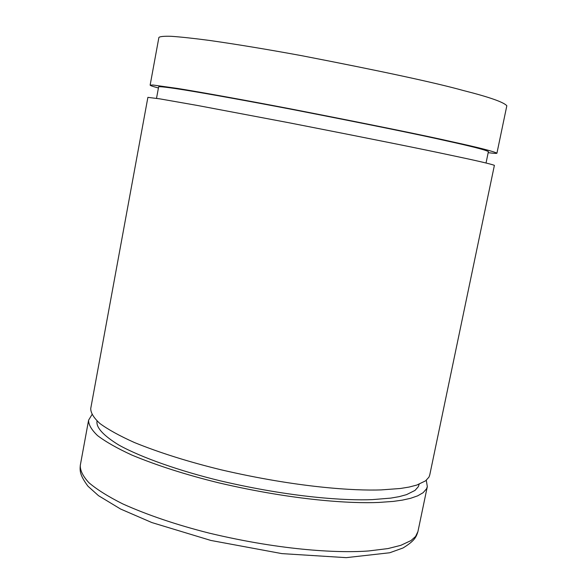 <?xml version="1.0" encoding="UTF-8"?>
<svg xmlns="http://www.w3.org/2000/svg" width="587" height="587" viewBox="0 0 587 587"><rect width="100%" height="100%" fill="white"/><g stroke="black" fill="none" stroke-linecap="round" stroke-linejoin="round"><path stroke-width="0.88" d="M158.431 87.977C153.097 86.568 150.331 85.629 150.133 85.144L153.024 85.02L177.795 88.476C204.151 92.761 247.23 100.582 291.196 109.006C371.241 124.627 425.098 135.597 452.775 141.915C478.566 147.535 493.278 151.292 496.932 153.185C496.932 153.581 494.012 153.405 488.179 152.671M486.036 162.988L488.413 151.556C484.847 149.736 470.686 146.126 445.929 140.733C419.492 134.709 368.32 124.29 292.421 109.483C250.737 101.5 209.904 94.089 184.898 90.024C167.662 87.287 159.326 86.348 158.637 86.854L156.516 98.337M494.393 165.343C490.651 163.905 475.874 160.493 450.068 155.093C422.347 149.12 368.504 138.312 288.547 122.676L197.481 105.469L159.715 98.843L147.887 97.361L90.736 408.508C90.655 412.778 93.685 417.761 99.819 423.447C108.008 429.479 119.528 435.833 134.372 442.51C159.62 452.76 188.588 461.874 221.262 469.842C297.477 487.533 354.1 490.871 381.257 489.903L400.407 488.487L409.117 487.063L416.807 485.06L425.582 480.841L428.958 477.143L429.743 475.015L494.393 165.343M97.053 421.026L96.98 421.385C96.195 427.703 103.473 435.583 118.809 445.027C141.577 457.684 180.194 471.09 220.411 480.863C292.583 497.754 346.418 500.718 372.349 499.625L390.737 498.114L399.123 496.661L406.549 494.636L415.038 490.394L418.318 486.696L419.169 484.224M426.301 480.269L427.314 486.638L426.514 488.846L423.102 492.713L417.651 495.846L410.584 498.304L402.322 500.131L393.217 501.408L378.681 502.45C351.503 503.653 294.865 500.616 218.746 482.837C186.108 474.817 157.199 465.579 132.009 455.138C117.202 448.321 105.726 441.813 97.574 435.613C91.477 429.765 88.483 424.621 88.593 420.182L91.939 414.671M150.133 85.144L158.886 37.487C159.789 36.489 163.912 36.093 171.257 36.306C180.701 36.944 193.497 38.331 209.654 40.459C236.877 44.348 267.503 49.411 301.535 55.655C381.902 71.218 435.833 82.84 463.341 90.523C489.044 97.009 503.543 102.087 506.83 105.748L496.932 153.185M427.314 486.638L417.929 531.595L415.574 536.474L410.973 540.583L400.811 545.338L387.978 548.574L368.717 550.951C341.436 553.079 284.776 551.193 209.009 533.077C176.533 524.851 147.821 515.144 122.866 503.954C108.221 496.609 96.892 489.521 88.886 482.683C82.928 476.189 80.067 470.414 80.294 465.352L88.593 420.182M80.294 465.352C79.773 471.295 79.942 475.294 87.955 486.212L98.477 495.655L120.562 509.017L151.864 522.562L210.843 540.444L281.885 553.614L346.242 557.65L389.746 552.756L403.02 547.979C414.532 540.891 416.176 537.274 417.929 531.595"/></g></svg>
